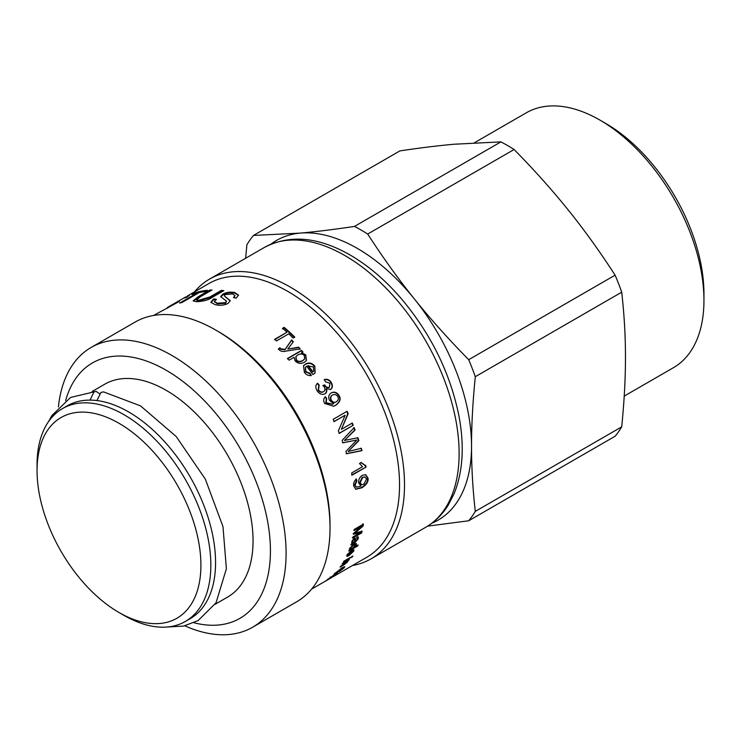 <?xml version="1.0" encoding="UTF-8"?>
<svg xmlns="http://www.w3.org/2000/svg" width="741" height="741" viewBox="0 0 741 741"><rect width="100%" height="100%" fill="white"/><g stroke="black" fill="none" stroke-linecap="round" stroke-linejoin="round"><path stroke-width="1.11" d="M431.846 523.239A161.51 93.255 -120 0 0 471.535 446.212A161.51 93.255 -120 0 0 414.432 299.031A161.51 93.255 -120 0 0 300.225 233.1A161.51 93.255 -120 0 0 270.78 244.261M427.613 526.147L468.692 520.775L615.113 436.236A181.35 104.703 -120 0 0 621.708 426.853L475.296 511.383C472.767 489.069 471.517 467.349 471.535 446.212C471.517 425.102 472.767 401.928 475.296 376.706L621.708 292.167C624.237 314.48 625.487 336.201 625.469 357.338C625.487 378.456 624.237 401.622 621.708 426.853M468.692 520.775A181.35 104.703 -120 0 0 475.296 511.383M468.692 359.691C448.342 338.98 430.252 318.76 414.432 299.031C398.565 279.338 382.986 257.673 367.684 234.036L514.106 149.506C534.456 170.217 552.545 190.437 568.366 210.166C584.232 229.858 599.812 251.523 615.113 275.161L468.692 359.691A181.35 104.703 -120 0 1 475.296 376.706M253.478 235.443L399.89 150.905C420.249 147.857 438.339 145.625 454.159 144.226L500.907 141.883L354.485 226.413C334.135 229.469 316.046 231.692 300.225 233.1L253.478 235.443A181.35 104.703 -120 0 0 246.883 244.826L245.642 258.257M367.684 234.036A181.35 104.703 -120 0 0 354.485 226.413M621.708 292.167A181.35 104.703 -120 0 0 615.113 275.161M474.435 142.744L526.323 112.789A147.153 84.956 60 0 1 599.895 120.079A147.153 84.956 60 0 1 703.95 300.309A147.153 84.956 60 0 1 673.476 367.666L624.218 396.102M703.95 300.309L703.95 293.714A139.076 80.297 -120 0 0 605.61 123.376L599.895 120.079M514.106 149.506A181.35 104.703 -120 0 0 500.907 141.883M352.549 565.485A161.51 93.255 -120 0 0 371.046 558.853A161.51 93.255 -120 0 0 401.085 450.926A161.51 93.255 -120 0 0 320.77 309.479A161.51 93.255 -120 0 0 209.536 279.098A161.51 93.255 -120 0 0 194.55 291.815M329.43 578.832L366.814 557.241A158 91.226 -120 0 0 396.194 451.667A158 91.226 -120 0 0 317.62 313.286A158 91.226 -120 0 0 208.814 283.571L187.204 296.104C190.085 294.686 190.113 294.927 187.278 296.817L184.694 297.965C186.788 296.622 186.871 296.437 184.935 297.419L167.42 307.469L179.415 301.411L153.554 315.471M184.778 625.812A161.51 93.255 -120 0 0 252.644 627.21L296.567 601.859A161.51 93.255 -120 0 0 330.023 527.916L330.023 525.054A158 91.226 -120 0 0 326.679 491.802A158 91.226 -120 0 0 218.299 331.542L215.816 330.106A161.51 93.255 -120 0 0 135.057 322.103L91.134 347.464A161.51 93.255 -120 0 0 58.409 406.929M336.349 573.59L331.005 577.526A158 91.226 -120 0 0 334.126 575.035L329.764 577.878L335.052 574.294C337.192 573.089 337.701 572.969 336.571 573.942L337.183 573.302M333.811 574.571L341.888 567.847L344.778 566.726L344 567.967L339.183 571.626L342.99 568.551C344.102 567.291 343.537 567.31 341.277 568.588L335.812 572.7L335.191 573.701L336.849 572.747A158 91.226 -120 0 0 338.405 571.2L339.461 570.579A158 91.226 60 0 1 337.211 572.793L333.839 574.655M342.99 568.551L343.574 567.662L343.166 567.097M334.849 573.21L335.191 573.701M346.973 562.067L345.676 562.039L342.138 564.086A158 91.226 -120 0 0 342.657 563.271L349.131 559.538A158 91.226 60 0 1 348.659 560.27L347.742 560.798A158 91.226 60 0 1 347.733 560.817L347.807 561.687L344.056 564.781L340.063 567.087A158 91.226 -120 0 0 340.628 566.3L346.973 562.067L346.714 560.928M347.742 560.798L347.807 561.687L347.14 561.456M352.383 556.834L351.141 557.547A158 91.226 -120 0 0 351.632 556.704L352.873 555.991A158 91.226 60 0 1 352.383 556.834L352.058 556.463M349.909 558.26L343.444 561.993A158 91.226 -120 0 0 343.944 561.15L350.41 557.408A158 91.226 60 0 1 349.909 558.26L349.595 557.88M357.708 545.95L348.779 551.109A158 91.226 -120 0 0 349.131 550.192L349.956 549.72A158 91.226 -120 0 0 349.965 549.702L349.576 548.664L353.837 544.153L356.347 543.561L356.365 544.709L354.902 546.793A158 91.226 60 0 1 354.893 546.821L358.088 544.968A158 91.226 60 0 1 357.708 545.95L357.245 545.478L353.124 547.858M349.446 549.238L349.965 549.702L349.576 548.664M360.33 485.781L361.034 486.031L358.672 483.03C358.357 479.807 359.589 477.223 362.386 475.277L365.674 474.694L367.962 478.001C368.675 481.418 366.684 484.67 361.978 487.754L355.773 489.292L353.707 485.948C353.281 483.225 354.179 480.937 356.402 479.075L356.866 481.039L355.124 485.179L356.44 487.198L361.034 486.077A158 91.226 -120 0 0 361.034 486.031L360.571 485.892M366.073 467.071L352.095 475.138A158 91.226 -120 0 0 351.642 472.98L362.525 466.7L359.487 463.533L361.145 462.579L365.785 465.672A158 91.226 60 0 1 366.073 467.071L351.614 475.009M364.757 465.478L365.785 465.672M361.312 448.277A158 91.226 60 0 1 361.997 450.667L346.631 453.751A158 91.226 -120 0 0 345.917 451.473L356.745 440.098A158 91.226 -120 0 0 356.727 440.043L342.981 442.794A158 91.226 -120 0 0 342.101 440.404L354.17 427.594A158 91.226 60 0 1 355.106 430.002L344.454 440.395A158 91.226 60 0 1 344.472 440.441L357.931 437.736A158 91.226 60 0 1 358.903 440.626L348.214 451.454A158 91.226 60 0 1 348.224 451.501L361.312 448.277M353.244 425.288L339.341 433.309A158 91.226 -120 0 0 338.341 430.882L345.158 415.275A158 91.226 -120 0 0 345.139 415.229L334.219 421.536A158 91.226 -120 0 0 333.181 419.323L347.084 411.292A158 91.226 60 0 1 348.205 413.682L341.379 429.28A158 91.226 60 0 1 341.406 429.335L352.318 423.028A158 91.226 60 0 1 353.244 425.288L338.924 433.365M314.842 366.174L315.11 372.945L312.934 374.594A158 91.226 -120 0 0 306.617 366.174L305.487 367.212L305.792 371.547L310.071 373.316L311.303 375.428C308.673 375.956 306.357 374.927 304.375 372.362L303.532 365.739L305.477 364.072C308.914 362.201 312.035 362.895 314.842 366.174L314.962 373.094M183.722 298.077L184.935 297.363M187.519 296.659L187.204 296.104C190.085 294.686 190.113 294.927 187.278 296.817M184.694 297.965C186.788 296.622 186.871 296.437 184.935 297.419M167.605 308.182L167.42 307.469M207.248 290.305L204.905 291.658A158 91.226 -120 0 0 199.348 292.482L181.823 302.597A158 91.226 -120 0 0 179.655 303.069L197.18 292.954A158 91.226 -120 0 0 191.965 294.455L194.309 293.103A158 91.226 60 0 1 207.248 290.305M223.847 290.639L212.352 297.271C208.86 299.901 203.571 301.374 196.476 301.689L193.169 300.827L198.199 296.733L209.694 290.101A158 91.226 60 0 1 212.009 289.99L200.57 296.595L196.624 299.79L198.653 300.3L209.944 296.956L221.383 290.352A158 91.226 60 0 1 223.847 290.639M236.138 298.197L233.452 297.502L234.999 295.492L232.591 293.955L225.227 294.612L224.199 295.798L230.219 300.633L228.117 303.402C224.153 305.366 219.771 305.774 214.983 304.607L210.87 302.291L213.63 298.919L216.205 299.234L214.408 301.43L217.252 303.208L225.431 302.68L226.579 301.244L220.688 296.641L222.68 294.251C226.246 292.241 230.303 291.676 234.851 292.565L238.491 295.113L236.138 298.197M294.742 337.053L293.103 338.007A158 91.226 -120 0 0 288.731 333.83L276.467 340.916A158 91.226 -120 0 0 274.698 339.295L286.962 332.209A158 91.226 -120 0 0 282.553 328.328L284.192 327.374A158 91.226 60 0 1 294.742 337.053M298.595 347.186A158 91.226 60 0 1 300.188 348.918L286.322 351.039C283.377 351.855 281.043 351.512 279.338 350.011L278.496 348.854L279.941 347.761L280.709 348.77L285.118 349.409L291.611 339.971A158 91.226 60 0 1 293.334 341.684L287.804 349.094A158 91.226 60 0 1 287.841 349.131L298.595 347.186L299.985 349.326M301.624 352.716A158 91.226 60 0 1 301.652 352.753L305.746 354.846L306.413 360.534L304.329 362.368C300.716 364.09 297.65 363.562 295.113 360.811L294.094 357.384A158 91.226 -120 0 0 294.047 357.329L289.11 360.172A158 91.226 -120 0 0 287.573 358.44L301.522 350.391A158 91.226 60 0 1 302.921 351.966L301.652 352.753M317.25 383.514L318.852 385.348L318.176 390.146C319.64 392.146 321.307 392.73 323.196 391.887L323.53 391.665C325.132 390.581 325.355 388.969 324.188 386.83L323.095 385.496L324.753 384.866C325.771 386.987 327.327 387.784 329.402 387.256L329.875 383.282L325.447 381.754L324.428 379.559C327.3 378.827 329.578 379.781 331.255 382.421C332.941 385.533 332.746 387.858 330.643 389.377L326.411 388.719C327.17 391.109 326.67 392.823 324.91 393.851C322.002 395.073 319.39 394.027 317.092 390.72C315.258 387.589 315.434 385.088 317.602 383.217L319.176 385.088L318.5 389.905C319.964 391.915 321.64 392.498 323.53 391.665L323.567 391.637M322.78 385.746L324.428 385.116C325.447 387.228 326.994 388.015 329.069 387.487L329.43 387.237M333.7 403.632A158 91.226 -120 0 0 333.682 403.586L329.634 400.566C328.041 397.38 328.587 394.823 331.273 392.897C334.358 391.396 336.96 392.276 339.063 395.546C341.249 398.973 340.073 402.243 335.534 405.355L333.756 406.253L324.688 403.484C323.15 400.798 323.4 398.528 325.419 396.694L326.698 398.612L326.123 402.715L332.7 404.16L333.7 403.632M361.756 532.853L352.818 538.022A158 91.226 -120 0 0 353.068 536.901L360.552 532.584A158 91.226 -120 0 0 360.552 532.557L353.605 534.28A158 91.226 -120 0 0 353.809 533.196L361.867 526.147A158 91.226 -120 0 0 361.877 526.11L354.263 530.5A158 91.226 -120 0 0 354.448 529.324L363.386 524.165A158 91.226 60 0 1 363.099 526.017L354.995 533.038A158 91.226 60 0 1 354.985 533.057L362.099 531.288A158 91.226 60 0 1 361.756 532.853L361.265 532.446L352.327 537.605M351.938 543.246L351.771 541.662L354.198 538.429L355.421 538.253L355.411 541.402L357.449 538.976L356.653 538.068L357.06 536.938L358.255 536.882L358.301 538.614L355.171 542.403L350.882 545.144A158 91.226 -120 0 0 351.215 544.061L352.003 543.32M356.847 537.521L357.44 537.994L356.653 538.068M353.772 551.082L348.946 555.63A158 91.226 -120 0 0 350.845 551.563L347.89 554.518L348.548 555.176L347.955 556.185L346.816 556.269L346.983 555.046L351.475 550.461L353.911 549.841L353.772 551.082L353.318 550.6L353.012 551.156M347.501 554.101L348.548 555.176M331.116 577.758L326.466 580.36A158 91.226 -120 0 0 327.198 579.851L333.672 576.118A158 91.226 60 0 1 332.996 576.581L330.329 578.249L331.347 577.591L330.977 576.989M328.383 579.434L311.563 589.151M328.115 579.582L323.585 582.194A158 91.226 -120 0 0 324.354 581.731L330.829 577.999A158 91.226 60 0 1 330.134 578.415L329.236 578.934A158 91.226 60 0 1 329.217 578.943L328.485 579.351L328.143 578.758M332.57 576.322L334.997 574.553A158 91.226 60 0 1 332.653 576.452M334.886 574.395L335.673 574.46M344.167 566.745L343.472 567.523M347.297 560.289L347.372 561.15M351.475 548.812L349.956 549.692M356.032 543.412L355.504 545.043M354.958 544.876L352.457 545.098M349.937 547.886L350.456 548.905L350.447 548.247L352.262 548.405L355.43 545.33L354.958 544.19M355.43 545.33L353.494 545.2L350.447 548.247L349.993 547.803M355.921 478.927L356.384 480.872L354.633 484.994L356.199 487.078M365.433 474.629L367.48 477.825C368.184 481.224 366.193 484.466 361.488 487.55L355.532 489.18M364.905 477.019L362.21 477.315L359.737 482.493L361.219 484.494M362.701 477.482L360.228 482.669L361.451 484.614L363.803 484.225L366.591 479.047L365.146 477.093L362.21 477.315M356.384 480.872L356.866 481.039M360.663 462.477L365.304 465.543L365.591 466.941M360.848 448.231L361.997 450.667M357.486 437.736L358.459 440.617L348.224 451.501M353.744 427.631L354.68 430.03L344.472 440.441M356.727 440.043L342.537 442.812M361.534 450.611L346.177 453.714M351.901 423.092L352.827 425.343M346.686 411.412L347.807 413.793L341.406 429.335M345.139 415.229L333.82 421.638M303.412 365.924L305.218 364.424C308.664 362.544 311.785 363.238 314.573 366.499M305.357 367.388L305.524 371.871L309.794 373.631L311.016 375.733M312.619 372.102L313.647 371.139L313.443 366.98L307.848 365.813A157.305 90.819 60 0 1 312.619 372.102L313.499 371.287M308.108 365.47A158 91.226 60 0 1 312.897 371.787M196.643 293.084L205.803 291.139M194.568 293.64L194.309 293.103M197.458 293.575L197.18 292.954M196.624 299.79L196.847 300.429L198.866 300.948L210.138 297.595L221.568 290.991L222.976 291.148M193.392 301.124L198.44 297.373L210.805 290.694M221.568 290.991L221.383 290.352M209.935 290.741L209.694 290.101M220.818 296.956L222.846 294.881C226.403 292.871 230.451 292.306 234.98 293.186L238.519 295.418M214.547 301.744L217.382 303.838L225.533 303.301L226.579 301.244M211 302.606L213.797 299.559L216.363 299.873M224.199 295.798L230.247 300.948M234.175 297.687L234.999 295.492M213.797 299.559L213.63 298.919M282.432 328.819L284.072 327.865L294.585 337.507M274.559 339.767L286.962 332.209M284.072 327.865L284.192 327.374M287.804 349.094L298.401 347.594M278.329 349.298L279.774 348.196L280.533 349.206L284.933 349.835L291.445 340.415L293.158 342.12M287.369 358.839L301.309 350.789L302.699 352.364M301.439 353.151L305.524 355.226L306.283 360.7M295.816 356.819L296.205 360.265C297.725 362.053 299.846 362.256 302.569 360.876L304.495 359.107M297.808 354.902L295.918 356.625L296.428 359.885C297.956 361.682 300.086 361.886 302.81 360.515L304.616 358.922L304.282 355.458C302.587 353.753 300.429 353.568 297.808 354.902M324.567 394.073C326.327 393.045 326.827 391.341 326.077 388.951L326.411 388.719M324.113 379.827C326.985 379.096 329.254 380.04 330.931 382.662C332.607 385.774 332.403 388.08 330.31 389.609M325.067 396.907L326.346 398.806L325.771 402.909L332.514 404.243M330.931 393.11C334.015 391.6 336.609 392.471 338.702 395.731C340.879 399.149 339.693 402.409 335.154 405.512L333.561 406.337M332.144 395.24L332.107 395.259C330.329 396.509 329.977 398.223 331.042 400.399C332.366 402.456 334.015 402.974 336.006 401.955M336.368 401.779C338.304 400.483 338.767 398.751 337.785 396.592C336.395 394.555 334.617 394.045 332.459 395.055C330.681 396.315 330.329 398.028 331.403 400.214C332.728 402.28 334.386 402.798 336.368 401.779L335.84 402.039M361.617 530.889L361.265 532.446M354.504 532.64L354.985 533.057L354.504 532.64L355.902 531.464L356.393 531.853M362.895 523.794L362.608 525.638L355.902 531.464M361.877 526.11L361.386 525.74L353.772 530.13M360.552 532.557L360.07 532.149L353.114 533.89M362.608 525.638L363.099 526.017M356.449 540.698L351.382 543.913M357.949 536.753L357.014 540.004M355.106 538.133L355.411 541.402M353.448 539.142L354.559 539.467L353.448 539.142L352.086 540.986L352.197 542.069L352.679 542.505L354.541 541.903C354.902 540.356 354.698 539.578 353.929 539.559L352.568 541.412L352.679 542.505M355.087 539.309L355.569 539.744M350.197 554.055L349.493 554.527M353.568 549.702L353.318 550.6M347.427 554.036L348.094 554.685L346.714 555.889M352.42 551.119L351.262 550.619A157.305 90.819 60 0 1 350.669 551.962M349.882 553.712L350.317 554.185L352.873 551.6L352.484 550.406M351.262 550.619L351.725 551.091A158 91.226 60 0 1 350.317 554.185M352.873 551.6L351.725 551.091M347.501 555.685L347.955 556.185M330.023 527.916A161.51 93.255 -120 0 0 326.605 493.932A161.51 93.255 -120 0 0 215.816 330.106M252.644 627.21A161.51 93.255 -120 0 0 282.682 519.293A161.51 93.255 -120 0 0 202.358 377.836A161.51 93.255 -120 0 0 91.134 347.464M193.91 622.736A147.468 85.141 -120 0 0 267.316 519.821A147.468 85.141 -120 0 0 167.42 370.982A147.468 85.141 -120 0 0 65.643 400.566M215.085 604.304L227.598 597.079A122.895 70.951 -120 0 0 253.052 540.819A122.895 70.951 -120 0 0 250.449 514.958A122.895 70.951 -120 0 0 189.344 407.328A122.895 70.951 -120 0 0 104.713 384.218L92.19 391.452M118.977 612.492L123.942 615.354A122.895 70.951 -120 0 0 185.389 621.44L190.113 618.716A122.895 70.951 -120 0 0 215.566 562.465A122.895 70.951 -120 0 0 161.918 438.792A122.895 70.951 -120 0 0 67.218 405.864L62.503 408.587A122.895 70.951 -120 0 0 37.05 464.848L37.05 470.581A115.865 66.894 60 0 1 118.986 423.278A115.865 66.894 60 0 1 200.913 565.188A115.865 66.894 60 0 1 118.977 612.492A115.865 66.894 60 0 1 37.05 470.581M185.389 621.44A122.895 70.951 -120 0 0 210.842 565.188A122.895 70.951 -120 0 0 157.203 441.516A122.895 70.951 -120 0 0 62.503 408.587M90.022 400.112L93.968 391.97L96.135 391.359L99.461 393.647M167.318 627.006L183.536 626.089L198.088 620.597L216.02 602.822L226.385 568.792L222.976 526.592L205.34 479.149L176.201 436.532L140.586 405.92L103.518 391.878L100.915 392.471L96.951 400.566M425.667 527.314C434.717 522.044 442.164 514.763 448.018 505.464L454.076 493.775C463.005 471.637 464.588 445.489 458.827 415.321C449.982 372.464 430.651 333.385 400.807 298.067C383.81 278.449 365.619 263.37 346.223 252.838C315.749 236.555 288.397 234.795 264.157 247.568A161.51 93.255 60 0 1 375.391 277.94A161.51 93.255 60 0 1 455.706 419.397A161.51 93.255 60 0 1 425.667 527.314L371.046 558.853M343.592 567.402L344 567.967M353.022 544.746L353.494 545.2M355.893 544.255L356.365 544.709M359.737 482.493L360.228 482.669M354.633 484.994L355.124 485.179M361.488 487.55L361.978 487.754M367.48 477.825L367.962 478.001M210.138 297.595L209.944 296.956M198.866 300.948L198.653 300.3M198.44 297.373L198.199 296.733M234.98 293.186L234.851 292.565M222.846 294.881L222.68 294.251M225.533 303.301L225.431 302.68M217.382 303.838L217.252 303.208M226.746 298.16L226.616 297.539M353.216 542.81L353.689 543.255M352.086 540.986L352.568 541.412M354.689 541.958L355.171 542.403M357.829 538.188L358.301 538.614M354.967 540.208L355.448 540.634M264.157 247.568L209.536 279.098M335.636 573.515L336.025 574.099M329.94 577.109L330.319 577.702M334.775 573.108L335.173 573.682M360.96 484.419L361.451 484.614M364.665 476.926L365.146 477.093M355.939 487.004L356.44 487.198M186.658 297.419L186.324 296.808M214.557 302.069L214.408 301.43M347.344 554.713L347.807 555.204M48.647 421.462L51.833 415.59L70.599 397.445L96.135 391.359"/></g></svg>
